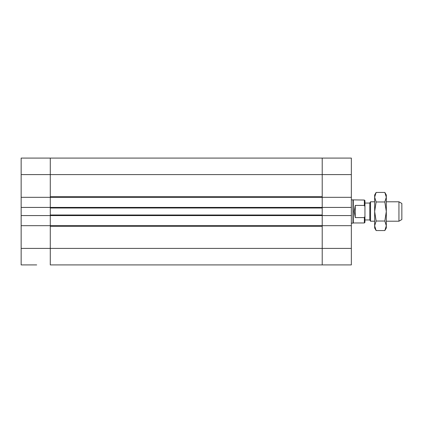 <?xml version="1.0" encoding="UTF-8"?>
<svg xmlns="http://www.w3.org/2000/svg" width="423" height="423" viewBox="0 0 423 423"><rect width="100%" height="100%" fill="white"/><g stroke="black" fill="none" stroke-linecap="round" stroke-linejoin="round"><path stroke-width="0.63" d="M36.69 264.914L21.15 264.914L36.69 264.914M50.284 207.423L50.284 215.577L322.215 215.577L322.215 225.681L322.215 207.423L50.284 207.423L50.284 197.319L322.215 197.319L322.215 207.423L322.215 158.086L322.215 196.737L50.284 196.737L50.284 158.086L50.284 207.423L21.15 207.423L21.15 264.914M50.284 215.577L50.284 225.681L50.284 215.577L21.15 215.577M322.215 215.577L351.349 215.577L351.349 158.086L21.15 158.086L21.15 207.423M50.284 197.319L21.15 197.319M50.284 225.681L50.284 248.407L50.284 226.263L322.215 226.263L322.215 248.407L322.215 225.681L21.15 225.681M351.349 264.914L50.284 264.914L351.349 264.914L351.349 248.407L322.215 248.407L322.215 264.914L322.215 248.407L50.284 248.407L50.284 264.914L50.284 248.407L21.15 248.407M322.215 208.005L322.215 214.995L50.284 214.995L50.284 208.005L322.215 208.005M398.937 221.213L401.85 219.532L401.85 203.468L398.937 201.787L398.937 221.213L386.31 221.213M374.656 201.787L370.532 201.787L370.532 221.213L374.656 221.213M370.532 221.213L369.802 219.949L369.802 203.051L370.532 201.787M355.235 217.586L354.225 211.5L355.235 205.414L355.235 217.586L364.362 217.586L364.943 216.396L364.943 200.624L364.362 200.042L351.349 199.846M355.235 205.414L364.362 205.414L364.943 206.604M364.943 216.396L364.943 222.376L364.362 222.958L364.362 217.586M364.362 222.958L353.29 222.958L353.29 200.042M364.362 205.414L364.362 200.042M353.29 222.958L352.956 223.154L352.956 199.846M322.215 207.423L351.349 207.423M351.349 248.407L351.349 215.577M322.215 225.681L351.349 225.681M322.215 197.319L351.349 197.319M384.835 192.439L386.31 194.992L386.31 228.008L384.835 230.561L386.31 225.797L384.835 221.033L386.31 211.5L384.835 201.967L386.31 197.203L384.835 192.439L376.132 192.439L374.656 197.203L376.132 201.967L374.656 211.5L374.656 194.992L376.132 192.439M376.132 221.033L374.656 225.797L374.656 211.5L376.132 221.033L384.835 221.033M376.132 230.561L374.656 228.008L374.656 225.797L376.132 230.561L384.835 230.561M384.835 201.967L376.132 201.967M351.349 174.593L21.15 174.593M398.937 201.787L386.31 201.787M369.802 203.051L364.943 203.051M369.802 219.949L364.943 219.949M352.956 223.154L351.349 223.154"/></g></svg>
